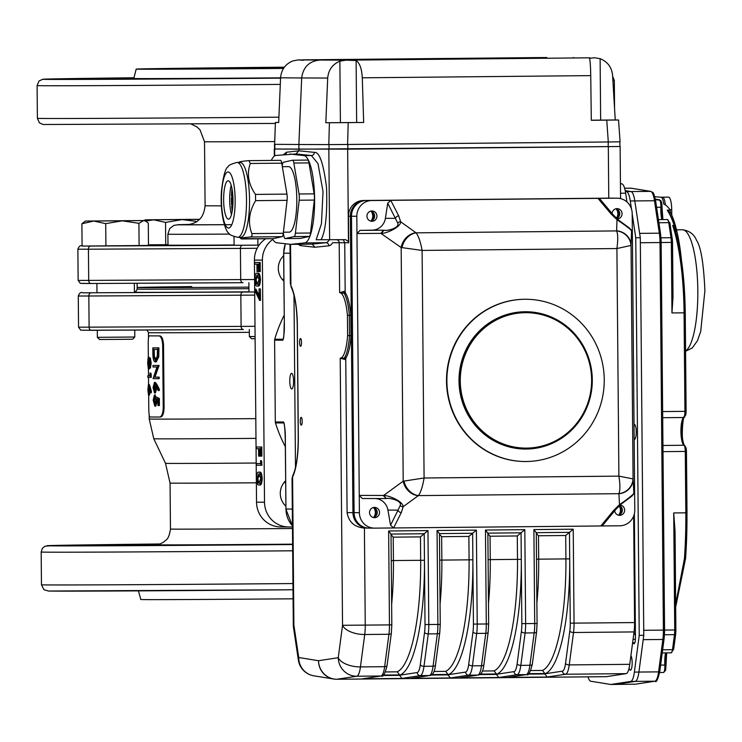 <?xml version="1.0" encoding="UTF-8"?>
<svg xmlns="http://www.w3.org/2000/svg" width="742" height="742" viewBox="0 0 742 742"><rect width="100%" height="100%" fill="white"/><g stroke="black" fill="none" stroke-linecap="round" stroke-linejoin="round"><path stroke-width="1.11" d="M255.109 338.714L251.566 338.714L249.358 336.543L255.09 336.543M257.168 248.292L240.427 248.403A3.116 2.245 -90.3 0 1 242.643 245.259L259.06 245.148L234.092 245.277L234.018 236.717M257.91 245.157L257.854 238.822M142.891 287.618A190.332 0.64 179.5 0 1 137.149 287.516A190.332 0.64 -0.5 0 0 142.891 287.618A190.332 0.64 -0.5 0 0 248.932 287.126A190.332 0.64 179.5 0 1 142.891 287.618M136.194 69.099A189.386 0.64 -0.5 0 0 283.49 68.44A188.839 0.64 -0.5 0 1 136.751 69.089A188.839 0.64 -0.5 0 1 284.353 67.179A189.386 0.64 -0.5 0 0 136.194 69.099L133.773 78.476A191.89 0.649 -0.5 0 0 280.569 77.827C281.32 69.665 285.382 64.044 292.747 60.955L298.256 59.907L303.32 60.288M236.726 78.216L181.41 78.717L236.726 78.216M133.894 77.993L103.472 78.346L133.848 78.179M178.915 224.668L173.934 225.364L169.714 228.564L167.896 234.194L167.989 245.12A159.131 0.538 -0.5 0 0 234.092 244.981M139.246 69.071A186.335 0.631 -0.5 0 1 284.344 67.188A185.713 0.631 -0.5 0 0 139.867 69.071A185.713 0.631 -0.5 0 0 283.5 68.422A186.335 0.631 -0.5 0 1 139.246 69.071L139.144 69.173M142.362 69.043A183.218 0.621 -0.5 0 1 284.334 67.197A182.597 0.621 -0.5 0 0 142.993 69.043A182.597 0.621 -0.5 0 0 283.5 68.412A183.218 0.621 -0.5 0 1 142.362 69.043L142.26 69.145M145.488 69.015A180.102 0.612 -0.5 0 1 284.325 67.207A179.471 0.612 -0.5 0 0 146.109 69.015A179.471 0.612 -0.5 0 0 283.509 68.403A180.102 0.612 -0.5 0 1 145.488 69.015L145.386 69.117M148.604 68.987A176.976 0.603 -0.5 0 1 284.325 67.225A176.355 0.594 -0.5 0 0 149.225 68.987A176.355 0.594 -0.5 0 0 283.518 68.394A176.976 0.603 -0.5 0 1 148.604 68.987L148.502 69.089M151.73 68.96A173.86 0.584 -0.5 0 1 284.316 67.234A173.229 0.584 -0.5 0 0 152.351 68.96A173.229 0.584 -0.5 0 0 283.518 68.385A173.86 0.584 -0.5 0 1 151.73 68.96L151.628 69.062M154.846 68.932A170.734 0.575 -0.5 0 1 284.307 67.244A170.113 0.575 -0.5 0 0 155.468 68.932A170.113 0.575 -0.5 0 0 283.527 68.366A170.734 0.575 -0.5 0 1 154.846 68.932L154.744 69.034M157.963 68.904A167.618 0.566 -0.5 0 1 284.297 67.253A166.996 0.566 -0.5 0 0 158.593 68.904A166.996 0.566 -0.5 0 0 283.537 68.357A167.618 0.566 -0.5 0 1 157.963 68.904L157.87 69.006M284.251 67.309A151.396 0.51 -0.5 0 0 174.194 68.765A151.396 0.51 -0.5 0 0 283.574 68.301A152.017 0.51 -0.5 0 1 173.563 68.765A152.017 0.51 -0.5 0 1 284.26 67.309A155.134 0.529 -0.5 0 0 170.447 68.793A155.134 0.529 -0.5 0 0 283.565 68.32A154.512 0.519 -0.5 0 1 171.068 68.793A154.512 0.519 -0.5 0 1 284.26 67.299A158.259 0.538 -0.5 0 0 167.33 68.82A158.259 0.538 -0.5 0 0 283.555 68.329A157.629 0.538 -0.5 0 1 167.952 68.82A157.629 0.538 -0.5 0 1 284.269 67.29A161.376 0.547 -0.5 0 0 164.205 68.848A161.376 0.547 -0.5 0 0 283.546 68.338A160.754 0.547 -0.5 0 1 164.826 68.848A160.754 0.547 -0.5 0 1 284.279 67.281A163.871 0.556 -0.5 0 0 161.71 68.876A163.871 0.556 -0.5 0 0 283.546 68.347A164.492 0.556 -0.5 0 1 161.088 68.876L160.986 68.978M284.288 67.262A164.492 0.556 -0.5 0 0 161.088 68.876M176.689 68.737A148.892 0.501 -0.5 0 1 284.251 67.318A148.27 0.501 -0.5 0 0 177.31 68.737A148.27 0.501 -0.5 0 0 283.583 68.292A148.892 0.501 -0.5 0 1 176.689 68.737L176.596 68.839M179.805 68.718A145.775 0.492 -0.5 0 1 284.242 67.327A145.154 0.492 -0.5 0 0 180.427 68.709A145.154 0.492 -0.5 0 0 283.583 68.283A145.775 0.492 -0.5 0 1 179.805 68.718L179.712 68.811M182.931 68.691A142.659 0.482 -0.5 0 1 284.232 67.346A142.028 0.482 -0.5 0 0 183.552 68.681A142.028 0.482 -0.5 0 0 283.592 68.273A142.659 0.482 -0.5 0 1 182.931 68.691L182.838 68.783M186.047 68.663A139.533 0.473 -0.5 0 1 284.223 67.355A138.912 0.473 -0.5 0 0 186.669 68.654A138.912 0.473 -0.5 0 0 283.602 68.255A139.533 0.473 -0.5 0 1 186.047 68.663L185.954 68.746M283.602 68.245L189.164 68.635L284.214 67.364L189.794 68.635L283.611 68.245M192.289 68.607L284.205 67.374L192.911 68.607L283.611 68.236L192.197 68.691M195.406 68.579L284.195 67.383L196.027 68.579L283.62 68.227L195.322 68.663M198.531 68.552L284.186 67.401L199.153 68.552L283.63 68.218L198.439 68.635M201.648 68.524L284.186 67.411L202.269 68.524L283.639 68.199L201.564 68.607M204.764 68.496L284.177 67.42L205.395 68.496L283.648 68.19L204.681 68.579M207.89 68.468L284.167 67.429L208.511 68.468L283.648 68.181L207.806 68.552M211.006 68.44L284.158 67.448L211.628 68.44L283.657 68.171L210.923 68.524M214.132 68.412L284.149 67.457L217.248 68.385L283.676 68.143L284.14 67.466L214.753 68.412L283.667 68.153L214.048 68.496M259.746 473.888L257.864 478.516L258.68 482.532L259.83 483.246M258.847 473.897L256.955 478.525L257.771 482.541L258.921 483.255L260.813 478.534L258.8 473.897M257.771 482.541L258.68 482.532M256.955 478.525L257.864 478.516M259.737 472.209C261.026 471.662 261.843 473.748 262.186 478.479C261.935 483.246 261.147 485.398 259.848 484.925L258.939 484.934C257.641 485.398 256.825 483.237 256.482 478.46C256.751 473.748 257.53 471.662 258.828 472.218L259.737 472.209M258.828 472.218C260.117 471.671 260.934 473.758 261.277 478.488L262.186 478.479M261.277 478.488C261.026 483.255 260.238 485.407 258.939 484.934M260.544 460.699L261.045 465.262L256.482 465.243L256.472 463.565L260.563 463.583L260.544 460.699L261.444 460.699L261.954 465.253L261.045 465.262M261.017 461.802L261.926 461.793M256.472 463.565L260.563 463.574M256.324 446.999L260.887 447.027L260.971 456.144L260.498 456.144L260.433 448.706L259.032 448.697L259.097 456.135L258.624 456.135L258.559 448.697L256.342 448.687L256.324 446.999L261.796 447.018L261.88 456.135L260.971 456.144M260.887 447.027L261.796 447.018M259.941 448.697L260.006 456.126L259.097 456.135M259.041 288.916L259.607 300.436L254.849 290.576L255.025 289.12L259.116 297.588L259.041 288.916L260.414 288.907L260.516 300.427L259.607 300.436M259.505 288.916L260.414 288.907M255.025 289.12L255.934 289.111L259.097 295.668M258.012 274.976L256.129 279.604L256.945 283.62L258.095 284.334M257.103 274.985L255.22 279.613L256.036 283.63L257.186 284.344L259.079 279.632L257.066 274.985M256.036 283.63L256.945 283.62M255.22 279.613L256.129 279.604M257.993 273.297C259.292 272.75 260.108 274.837 260.451 279.567C260.192 284.334 259.412 286.486 258.105 286.013L257.205 286.022C255.907 286.486 255.09 284.325 254.747 279.548C255.007 274.837 255.795 272.75 257.094 273.306L257.993 273.297M257.094 273.306C258.383 272.759 259.199 274.846 259.542 279.576L260.451 279.567M259.542 279.576C259.283 284.344 258.504 286.495 257.205 286.022M254.719 262.492L259.283 262.51L259.357 271.637L258.828 264.189L257.418 264.189L257.02 271.618L256.955 264.18L254.729 264.171L254.719 262.492L260.182 262.501L260.266 271.628L259.357 271.637M259.283 262.51L260.182 262.501M258.327 264.189L258.392 271.618L257.483 271.628M191.751 286.588A190.332 0.64 -0.5 0 0 137.149 287.516L137.112 283.258M149.93 363.088L149.42 357.959L150.264 363.07L149.494 368.078L148.91 366.066L148.317 368.941L147.658 362.986L148.159 357.282L148.289 367.401L148.725 362.124L149.652 362.115A180.352 0.612 179.5 0 0 149.903 362.124L148.994 362.133L149.485 366.539L149.93 363.088M149.42 357.959L150.338 357.95L151.183 363.061L150.413 368.069L149.494 368.078M147.834 363.023L148.725 363.014M147.908 360.158L148.836 360.148L148.762 363.014M148.168 358.822L149.105 358.813L148.836 360.148M148.159 357.282L149.086 357.273L149.105 358.813M148.317 368.941L149.244 368.932L149.643 367.911M148.715 367.921L149.3 367.921M150.264 363.07L151.183 363.061M149.94 373.143L150.301 377.326A181.289 0.612 179.5 0 1 147.825 377.288L147.816 375.749L148.743 375.74A180.352 0.612 179.5 0 0 149.958 375.758L149.94 373.143L150.858 373.133L151.192 374.144L151.22 377.316L150.301 377.326M149.958 375.777A181.289 0.612 179.5 0 1 147.816 375.749M151.192 374.144L150.274 374.153M148.91 389.717L148.419 386.1L148.483 393.575L148.91 389.717M148.91 389.828L148.066 389.828M149.114 386.489L150.505 391.628L150.338 392.815L149.123 388.261L148.511 395.124L147.89 389.745L148.419 384.56L149.114 386.489L150.042 386.48L151.424 391.618L151.257 392.796L150.338 392.815M151.424 391.618L150.505 391.628M148.419 384.56L149.346 384.551L150.042 386.48M148.511 395.124L149.439 395.115L150.06 391.841M158.482 398.473L158.547 405.512A181.289 0.612 179.5 0 1 157.935 405.512L157.888 399.678L156.395 398.751L156.516 400.773L154.865 406.171L153.167 400.179L154.419 394.948L153.622 400.272L154.865 404.631L155.959 400.495L155.662 396.71L159.363 398.463L159.419 405.503L158.547 405.512M159.363 398.463L155.662 396.71M153.622 400.272L154.522 400.263L155.764 404.622M154.429 396.488L155.328 396.478L154.522 400.263M154.419 394.948L155.319 394.939L155.328 396.478M154.865 406.171L155.755 406.162L157.406 400.763L156.516 400.773M157.285 398.742L157.406 400.763M155.31 383.939L154.419 387.676L155.375 391.414M155.449 387.556L154.41 383.948L153.511 387.686L154.484 391.424L155.449 387.556M154.419 387.676L153.511 387.686M155.922 384.328L158.556 389.448L158.241 390.635L155.922 386.1L154.522 392.963L153.056 387.602L154.419 382.408L155.922 384.328L156.812 384.319L159.437 389.439L159.122 390.626L158.241 390.635M159.437 389.439L158.556 389.448M154.419 382.408L155.319 382.399L156.812 384.319M154.522 392.963L155.421 392.954L156.877 387.871M155.987 387.88L156.794 387.871M152.991 367.002L152.973 365.463L153.882 365.454A180.352 0.612 179.5 0 0 159.066 365.463L154.957 377.112L154.058 377.122A181.289 0.612 179.5 0 0 158.296 377.131L158.306 378.67A181.289 0.612 179.5 0 1 153.084 378.661L156.952 367.012A181.289 0.612 179.5 0 1 152.991 367.002M152.973 365.463A181.289 0.612 179.5 0 0 158.194 365.472L154.058 377.122M158.194 365.472L159.066 365.463M158.306 378.67L159.187 378.661L159.168 377.122A180.352 0.612 179.5 0 1 154.957 377.112M158.296 377.131L159.168 377.122M158.194 365.797L159.076 365.787M154.197 349.408L154.373 356.271L156.172 360.399M153.297 349.399L153.473 356.281L155.282 360.408L157.341 355.891L157.443 349.408A181.289 0.612 179.5 0 1 153.297 349.399M154.373 356.271L153.473 356.281M152.871 353.173L152.824 347.859L153.724 347.85A180.352 0.612 179.5 0 0 158.918 347.859L158.779 356.772L156.182 361.938L155.291 361.948C153.687 361.623 152.88 358.701 152.871 353.173M152.824 347.859A181.289 0.612 179.5 0 0 158.037 347.868L157.898 356.781L155.291 361.948M158.037 347.868L158.918 347.859M157.898 356.781L158.779 356.772M148.669 395.115L148.78 407.59C148.817 413.275 149.179 416.401 149.865 416.976A180.352 0.612 179.5 0 0 159.771 417.023C161.858 416.466 163.008 413.34 163.231 407.664L164.084 407.655C163.861 413.34 162.721 416.466 160.652 417.013L159.799 417.023L160.662 417.013M148.335 357.273L148.233 345.188C148.177 339.511 148.483 336.395 149.151 335.857A180.352 0.612 179.5 0 0 159.066 335.903C161.153 336.46 162.359 339.576 162.684 345.262L163.231 407.664M148.576 384.56L148.511 377.307M148.502 375.74L148.437 368.941M159.066 335.903L159.947 335.894C162.025 336.46 163.221 339.576 163.546 345.253L164.084 407.655M159.947 335.894A179.416 0.603 179.5 0 1 150.079 335.848L149.151 335.857L150.079 335.848M272.824 239.369A24.959 24.208 90.3 0 0 262.399 260.117L264.514 502.232A24.959 24.208 90.3 0 0 288.601 526.968A24.959 24.208 90.3 0 0 288.944 526.968L292.459 526.931M265.692 238.748A24.959 24.208 90.3 0 0 254.423 260.08L256.528 502.195A24.959 24.208 90.3 0 0 280.624 526.931L288.601 526.968M285.614 480.807A17.159 16.649 90.3 0 0 285.837 506.174M283.648 255.767A17.159 16.649 90.3 0 0 283.871 281.144M158.194 544.424L107.544 544.804L158.686 544.303M240.798 544.674L185.481 545.175L240.798 544.674M293.09 598.813A189.386 0.64 179.5 0 1 140.822 599.517A189.386 0.64 179.5 0 1 140.822 599.508M199.385 219.409L145.256 219.827L199.505 219.298M145.682 221.088L153.613 219.817L165.549 222.405L182.124 219.595L195.814 221.311M167.98 244.693L148.474 244.804M165.744 244.721L165.549 222.405M122.291 220.828L85.432 221.06L144.709 220.541L122.291 220.828L138.912 223.323L143.577 220.578L145.951 221.246L148.289 223.129L148.483 245.444L82.093 246.075L81.898 223.759L93.78 221.051L105.716 223.639L122.291 220.828M85.432 221.06L81.898 223.759M134.803 337.016L132.642 339.215L127.615 339.298L99.567 339.502L97.36 337.341L134.803 337.016L134.747 330.069M105.911 245.954L105.716 223.639M139.106 245.63L138.912 223.323M344.844 291.198L345.689 293.415L339.632 292.673L344.844 291.198A1.558 1.039 -70 0 1 343.667 292.7A34.327 8.366 89.5 0 1 349.324 315.22L347.432 315.48A32.759 7.986 -90.5 0 0 339.632 292.673L339.196 242.745L332.648 242.717A46.802 11.399 89.5 0 1 328.882 245.806L314.905 247.244L300.918 245.667A46.802 11.399 89.5 0 1 298.432 244.276M345.763 359.499L347.098 512.62C348.712 522.025 354.481 527.172 364.405 528.081L365.25 625.144A18.717 4.563 89.5 0 1 364.721 634.503A18.717 9.136 -172.5 0 1 342.535 625.293L340.207 358.191A32.759 7.986 -90.5 0 0 347.608 335.458L349.501 335.681A34.327 8.366 89.5 0 1 344.232 358.154L346.245 357.421L345.438 359.629L340.207 358.191L344.232 358.154A1.558 1.039 -110.6 0 1 345.438 359.629M345.689 293.415A34.327 8.366 89.5 0 1 350.836 315.211L349.324 315.22L349.501 335.681L351.012 335.672A34.327 8.366 89.5 0 1 346.245 357.421M350.836 315.211L351.012 335.672M321.082 239.731L316.185 239.749L321.444 223.759L323.02 191.519L318.003 163.648L311.371 155.514L295.937 153.956L298.933 150.811L314.367 152.36C319.45 151.665 323.512 163.435 326.554 187.698C327.398 214.039 325.571 231.383 321.082 239.731L345.605 239.657L348.462 241.614A3.116 3.024 -89.7 0 1 348.684 242.755L344.742 242.736L343.5 240.176M314.905 247.244L312.215 244.164M283.444 154.679L286.44 152.231L298.933 150.811L298.924 149.179L274.661 149.021L274.716 155.866M271.312 160.43A43.685 10.638 89.5 0 1 275.931 155.449L296.243 153.937M290.558 244.341L290.92 285.735A3.116 2.727 152.5 0 0 291.179 287.145L290.92 285.735A43.685 10.638 89.5 0 1 297.347 325.228L298.33 437.548A43.685 10.638 89.5 0 1 292.589 476.995A3.116 2.736 -153.2 0 1 292.83 475.548L292.042 478.562L292.589 476.995L293.878 625.07L298.729 657.514L318.522 660.714L338.259 657.7L342.535 625.293L391.73 624.885M291.179 287.145L291.179 287.145C294.834 294.815 296.856 307.503 297.254 325.228L298.228 437.548C298.145 455.273 296.346 467.942 292.83 475.548M401.932 678.429L399.613 675.341A3.126 3.033 -89.7 0 1 399.613 675.22L417.217 672.54A3.116 3.024 81.3 0 0 420.297 675.628L401.932 678.429L362.597 678.809L380.961 675.999A18.717 4.563 -90.5 0 0 384.653 666.678L388.929 634.271L364.721 634.503L360.445 666.91A18.717 4.563 89.5 0 1 356.754 676.231L337.016 679.245L606.335 676.667A18.717 4.563 89.5 0 1 606.177 676.676A18.717 4.563 89.5 0 1 606.019 676.667M610.879 198.151A15.601 15.128 90.3 0 0 610.675 198.142A15.601 15.128 90.3 0 0 610.462 198.142L365.342 200.488A15.601 15.128 90.3 0 0 350.354 216.237L352.942 512.648A15.601 15.128 90.3 0 0 367.995 528.1L364.405 528.081M329.365 239.759A43.685 10.638 -90.5 0 1 325.803 242.717L311.853 244.146L290.669 244.35L276.701 242.782A43.685 10.638 89.5 0 1 272.444 238.683M289.881 154.021L303.858 155.579A43.685 10.638 89.5 0 1 314.608 199.301A43.685 10.638 89.5 0 1 304.619 242.912L290.669 244.35M538.479 535.761L538.683 559.162L569.708 558.874A115.446 28.122 89.5 0 1 544.86 673.81L562.464 671.148A3.116 3.024 81.3 0 0 565.552 674.237L547.188 677.038L544.869 673.949A3.126 3.033 -89.7 0 1 544.86 673.829A3.144 3.051 90.3 0 0 544.851 673.513L542.485 670.443A112.33 27.361 -90.5 0 0 565.914 558.902L565.71 535.501L538.479 535.761L536.281 533.201M565.71 535.501L573.232 529.204L574.048 623.141A18.717 4.563 89.5 0 1 573.52 632.499L569.244 664.906A18.717 4.563 89.5 0 1 565.552 674.237L626.072 673.653A18.717 4.563 -90.5 0 0 629.763 664.322L634.048 631.924A18.717 4.563 -90.5 0 0 634.577 622.566L633.649 516.098M536.188 532.673L533.897 529.584L573.232 529.204M547.188 677.038L507.843 677.418L526.625 674.58C528.313 675.999 530.215 672.521 532.329 664.127A3.116 1.521 7.5 0 0 532.255 663.691M507.843 677.418L526.208 674.608A18.717 4.563 -90.5 0 0 529.909 665.286L534.184 632.88A18.717 4.563 -90.5 0 0 534.713 623.521L525.633 623.605A18.717 4.563 89.5 0 1 525.104 632.963L520.828 665.37A18.717 4.563 89.5 0 1 517.137 674.701L498.772 677.502L459.428 677.882L478.21 675.044A3.116 3.024 -98.7 0 1 477.792 675.072A18.717 4.563 -90.5 0 0 481.484 665.75L485.769 633.343A18.717 4.563 -90.5 0 0 486.298 623.985L485.472 530.048L524.817 529.667L525.633 623.605L521.849 623.632L521.283 559.338A115.446 28.122 89.5 0 1 496.444 674.274A3.144 3.051 90.3 0 0 496.426 673.977L494.07 670.907A112.33 27.361 -90.5 0 0 517.499 559.366L521.283 559.338L521.06 532.812L524.817 529.667M498.772 677.502L496.444 674.413A3.126 3.033 -89.7 0 1 496.444 674.293L514.048 671.612A15.601 3.803 -90.5 0 0 517.128 663.84L521.403 631.433A15.601 3.803 -90.5 0 0 521.849 623.632M487.772 533.136L485.472 530.048M488.097 559.644L517.499 559.366L517.295 535.965L490.063 536.225L487.865 533.665M517.295 535.965L521.051 532.812L487.865 533.136L521.06 532.812M488.561 623.957L477.217 624.068A18.717 4.563 89.5 0 1 476.689 633.427L472.413 665.834A18.717 4.563 89.5 0 1 468.712 675.164L450.348 677.965L411.012 678.346L429.794 675.508A3.116 3.024 -98.7 0 1 429.377 675.535A18.717 4.563 -90.5 0 0 433.068 666.214L437.344 633.807A18.717 4.563 -90.5 0 0 437.882 624.449L437.057 530.511L476.401 530.131L477.217 624.068L473.433 624.096L472.867 559.802A115.446 28.122 89.5 0 1 448.029 674.738A3.144 3.051 90.3 0 0 448.01 674.441L445.645 671.371A112.33 27.361 -90.5 0 0 469.083 559.83L472.867 559.802L472.635 533.275L476.401 530.131M450.348 677.965L448.029 674.877A3.126 3.033 -89.7 0 1 448.029 674.756L465.633 672.076A15.601 3.803 -90.5 0 0 468.712 664.303L472.988 631.896A15.601 3.803 -90.5 0 0 473.433 624.096M439.357 533.6L437.057 530.511M439.681 560.108L469.083 559.83L468.879 536.429L441.648 536.689L439.45 534.129M468.879 536.429L472.635 533.275L439.45 533.6L472.645 533.275M393.223 537.152L393.427 560.553L424.452 560.266A115.446 28.122 89.5 0 1 399.613 675.201L399.613 675.201A3.144 3.051 90.3 0 0 399.595 674.905L397.23 671.835A112.33 27.361 -90.5 0 0 420.668 560.293L420.464 536.893L393.223 537.152L391.034 534.592M420.464 536.893L424.211 533.739M390.932 534.064L388.641 530.975L427.976 530.595L428.802 624.532A18.717 4.563 89.5 0 1 428.273 633.891L423.988 666.297A18.717 4.563 89.5 0 1 420.297 675.628L429.377 675.535L411.012 678.346M417.217 672.54A15.601 3.803 -90.5 0 0 420.297 664.767L424.572 632.36A15.601 3.803 -90.5 0 0 425.018 624.56L424.22 533.739L427.976 530.595M362.597 678.809L381.369 675.971C383.058 677.39 384.959 673.912 387.074 665.518A3.116 1.521 7.5 0 0 387.009 665.082M274.447 144.338L274.661 149.021M278.695 122.421L275.403 122.476L274.614 144.338L298.878 144.495L298.924 149.179L620.117 146.499L347.655 149.151L348.462 241.614M348.684 242.755L348.452 216.228A15.601 15.128 -89.7 0 1 363.45 200.488L608.561 198.133A15.601 15.128 -89.7 0 1 608.765 198.133L610.675 198.142A15.601 15.128 90.3 0 0 610.462 198.142L365.342 200.488A15.601 15.128 90.3 0 0 350.354 216.237L352.942 512.648A15.601 15.128 90.3 0 0 367.995 528.1A15.601 15.128 90.3 0 0 368.208 528.1A15.601 15.128 90.3 0 1 367.995 528.1L369.136 528.109A15.601 15.128 -89.7 0 1 354.082 512.657A15.601 15.128 90.3 0 0 369.136 528.109A15.601 15.128 90.3 0 0 369.349 528.109A15.601 15.128 -89.7 0 1 369.136 528.109L374.46 528.137A15.601 15.128 -89.7 0 1 359.397 512.676L359.249 495.415L383.633 495.461C387.936 495.146 403.268 501.165 403.129 506.74L401.329 512.509L393.612 527.952L390.542 525.178L398.064 510.125A3.116 2.885 26.6 0 0 401.329 512.509M274.494 149.012L347.655 149.151M295.492 467.581L293.99 295.168M336.812 239.731A3.116 3.024 -89.7 0 1 339.196 242.745L344.742 242.736L345.169 291.328M626.971 201.982L625.654 193.189A18.717 4.563 -90.5 0 0 621.796 183.831L620.442 183.608M606.335 676.667L626.072 673.653M302.17 421.243A3.905 0.946 -90.5 0 0 301.187 417.338A3.905 0.946 -90.5 0 0 300.278 421.252A3.905 0.946 -90.5 0 0 301.261 425.138A3.905 0.946 -90.5 0 0 302.17 421.243M301.484 342.405A3.905 0.946 -90.5 0 0 300.501 338.5A3.905 0.946 -90.5 0 0 299.582 342.414A3.905 0.946 -90.5 0 0 300.575 346.301A3.905 0.946 -90.5 0 0 301.484 342.405M672.669 225.42L674.2 227.358A107.646 26.22 89.5 0 1 685.209 312.809L684.068 312.827A109.204 26.601 -90.5 0 0 672.669 225.42L674.181 225.401L675.712 227.34L675.591 226.598L668.44 210.83M674.181 225.401A109.204 26.601 -90.5 0 0 667.206 210.144L668.421 210.839M675.869 629.958L675.062 531.476L673.717 512.945L674.738 629.967L675.869 629.958A7.8 1.901 89.5 0 1 675.647 633.853A1.558 0.761 7.5 0 1 675.684 634.076L675.053 531.476M661.001 237.82L671.009 237.728A1.558 0.751 171.5 0 1 672.224 238.275A1.558 0.751 171.5 0 1 672.196 238.488A7.8 1.901 89.5 0 1 672.484 242.393L673.013 296.93L671.964 312.948L671.352 242.402A9.358 2.282 -90.5 0 0 671.009 237.728L668.755 222.646A6.242 1.521 -90.5 0 0 667.401 219.521L669.97 223.194A1.558 0.751 171.5 0 0 668.755 222.646L658.905 222.739M675.684 603.951L684.43 558.633A1.558 0.482 4.1 0 0 685.617 558.253A1.558 0.482 4.1 0 0 685.58 558.123L675.712 606.641M685.209 312.818L686.109 411.337L685.256 312.809C684.755 277.517 681.026 248.783 674.079 226.607L674.2 227.358M631.145 188.227L624.597 188.199M634.985 684.245L654.898 681.202A18.717 4.563 -90.5 0 0 658.59 671.872L662.866 639.474L643.203 639.66L638.918 672.057A18.717 4.563 89.5 0 1 635.226 681.388L615.313 684.43L635.393 684.18M671.76 215.124L671.714 209.634A12.484 3.042 89.5 0 0 668.551 197.14L662.495 197.196A12.484 3.042 89.5 0 1 665.277 204.022A12.484 3.042 89.5 0 1 665.389 204.931A12.484 3.042 89.5 0 0 662.495 197.196L661.02 197.214M660.983 197.214A12.484 3.042 89.5 0 1 661.057 197.214A12.484 3.042 89.5 0 1 663.765 204.031A109.204 26.601 89.5 0 1 670.23 210.116L670.249 211.924L669.154 211.943M634.002 632.277A138.847 33.826 -90.5 0 0 635.43 635.514M625.358 191.436L626.415 191.603A18.717 4.563 89.5 0 1 630.273 200.971L654.481 200.739L659.323 233.183A1.558 0.751 -8.5 0 1 660.547 233.73L661.196 242.532L660.018 242.551A18.717 4.563 -90.5 0 0 659.323 233.183L639.65 233.368L634.809 200.924A18.717 4.563 89.5 0 0 630.95 191.566L625.2 190.629L630.95 191.566A18.717 4.563 89.5 0 1 634.809 200.924L640.3 237.718L643.768 635.319L638.918 672.057L658.59 671.872A1.558 0.761 7.5 0 0 659.805 671.297L664.081 638.89A1.558 0.761 7.5 0 1 662.866 639.474A18.717 4.563 -90.5 0 0 663.394 630.116L660.018 242.551L640.346 242.736L643.731 630.301L664.535 630.097A17.159 4.183 89.5 0 1 664.044 638.677A1.558 0.761 7.5 0 1 664.081 638.89L664.582 630.097L661.15 242.532L664.535 630.097M675.712 227.34L675.749 232.135M667.206 210.144L670.23 210.116M670.249 211.924A87.371 21.286 89.5 0 1 681.49 260.405M634.373 513.77L635.449 637.545A6.242 1.521 89.5 0 1 633.993 643.778A6.242 1.521 89.5 0 1 633.176 642.841L634.79 642.832M633.074 639.298L634.66 639.279A23.401 5.704 89.5 0 1 635.393 639.465M632.731 641.849A23.401 5.704 89.5 0 1 633.176 642.841M643.768 635.319L639.233 635.356L634.382 672.104L638.918 672.057A18.717 4.563 89.5 0 1 635.226 681.388L615.313 684.43L610.777 684.476L590.808 681.239A18.717 4.563 89.5 0 1 588.007 676.852M634.382 672.104A18.717 4.563 89.5 0 1 630.691 681.434L610.777 684.476M640.3 237.718L635.764 237.765L639.233 635.356M630.273 200.971L631.47 209.031M632.193 213.835L635.764 237.765M634.03 424.498A7.485 1.827 89.5 0 1 634.345 424.378A7.485 1.827 89.5 0 1 636.237 431.853A7.485 1.827 89.5 0 1 634.484 439.357A7.485 1.827 89.5 0 1 634.16 439.236M630.904 655.687A7.485 1.827 89.5 0 1 632.156 664.016A7.485 1.827 89.5 0 1 630.422 670.212A7.485 1.827 89.5 0 1 629.114 668.041M591.3 120.204L615.248 119.963L612.586 75.322C611.696 67.179 607.54 61.632 600.12 58.683L594.592 57.755L589.538 58.303C590.187 60.863 590.586 66.632 590.743 75.619L362.3 77.808C361.79 68.82 359.731 63.07 356.114 60.538L346.05 60.139L339.873 61.178C332.509 64.266 328.456 69.887 327.704 78.049L301.679 77.956L298.878 144.495L328.799 144.597L329.411 122.745L325.821 122.736L327.704 78.049M362.3 77.808L363.654 122.467L325.821 122.736M329.411 122.745L348.211 122.615L347.599 144.467L328.799 144.597M363.654 122.467L348.211 122.615M345.086 122.615L338.686 122.653L345.086 122.615M573.751 57.626L573.186 57.616M353.711 60.083L589.899 57.82L589.538 58.303M619.709 141.805L608.301 141.972L606.743 120.139L591.3 120.287L590.743 75.619M606.743 120.139L618.531 119.991L620.08 141.815M615.248 119.963L618.151 119.981M605.333 120.121L598.933 120.158L605.333 120.121M539.137 57.579L302.949 59.842L546.798 57.524M298.256 59.907L319.663 60.046C309.145 61.196 303.153 67.17 301.679 77.956L280.569 77.827L278.695 122.504L275.783 122.486M274.614 144.338L275.403 122.476M608.069 141.972L347.599 144.467L608.301 141.972L608.106 146.656M629.003 227.822L632.342 230.892L634.623 492.781L632.008 495.944M613.244 214.892A3.116 2.792 140 0 0 613.189 214.818L618.717 220.198L629.457 228.054L631.553 230.966C631.711 230.187 626.86 226.44 617.01 219.706L611.028 213.9L597.978 198.355L600.278 199.459L613.189 214.818A3.116 2.792 140 0 0 613.17 214.809A3.116 2.792 140 0 0 611.028 213.9M629.429 228.044L631.553 230.966L631.043 245.342A15.601 14.701 -178 0 0 616.611 230.818L617.01 219.706A3.116 2.634 128.7 0 1 618.717 220.189M631.572 230.966L632.342 230.892L632.193 213.631A15.601 15.128 -89.7 0 0 617.131 198.179A15.601 15.128 -89.7 0 0 616.927 198.179L611.603 198.151A15.601 15.128 -89.7 0 1 611.807 198.151A15.601 15.128 90.3 0 0 611.603 198.151L371.807 200.525A15.601 15.128 -89.7 0 0 356.819 216.265L356.967 233.526L360.046 230.382L383.976 230.215C386.814 231.244 399.957 227.98 397.777 223.156L387.732 203.178L390.756 200.34L398.742 215.931A3.116 2.875 152.9 0 0 395.523 218.371L385.395 218.324A14.042 13.616 -89.7 0 1 372.178 230.159L360.046 230.382M398.742 215.931L400.643 221.775C400.995 227.265 385.571 233.813 381.342 233.359L383.976 230.215M415.965 232.747A3.478 1.169 4.6 0 0 416.104 232.84A15.601 12.206 121.1 0 0 402.016 247.633A18.782 1.169 -179.7 0 1 401.162 247.54A15.601 12.846 125.6 0 1 415.965 232.747L400.643 221.775A3.116 2.931 173.7 0 0 397.777 223.156M615.795 509.457A3.116 2.801 -140.5 0 1 615.739 509.531L603.098 524.844L600.834 525.967L374.664 528.137A15.601 15.128 -89.7 0 1 374.46 528.137M621.175 504.161L615.73 509.541A3.116 2.801 -140.5 0 1 615.73 509.55A3.116 2.801 -140.5 0 1 613.615 510.477L619.496 504.671C627.574 499.218 635.579 492.632 633.844 493.059L632.323 495.758L621.184 504.152A3.116 2.643 -129.2 0 1 621.175 504.161A3.116 2.643 -129.2 0 1 619.496 504.671L618.911 493.773A15.601 14.738 -3.1 0 0 633.084 478.97L633.844 493.059L634.623 492.781L634.772 510.042A15.601 15.128 -89.7 0 1 619.783 525.79L600.834 525.967L613.615 510.477M362.374 498.513L385.886 498.55L362.374 498.513L359.249 495.415L356.967 233.526L380.869 233.368L383.549 230.215L372.178 230.159M386.322 498.55L383.633 495.461L403.203 481.178A15.601 12.874 53.9 0 0 418.256 495.693L403.129 506.74A3.116 2.94 5.4 0 1 400.244 505.404C402.322 500.655 389.142 497.539 386.322 498.55L383.16 495.452M375.535 498.531A14.042 13.616 -89.7 0 1 387.936 510.079L398.064 510.125L400.244 505.404M604.248 379.635A81.128 78.68 90.3 0 0 525.957 299.267A81.128 78.68 90.3 0 0 446.888 381.147A81.128 78.68 90.3 0 0 525.188 461.515A81.128 78.68 90.3 0 0 604.248 379.635M526.05 311.751L525.893 311.751A68.644 66.576 90.3 0 0 458.992 380.071A68.644 66.576 90.3 0 0 525.243 449.04L525.401 449.04A68.644 66.576 -89.7 0 1 459.15 380.08A68.644 66.576 -89.7 0 1 526.05 311.751A68.644 66.576 -89.7 0 1 592.292 379.756A68.644 66.576 -89.7 0 1 525.401 449.04M370.777 221.135A5.148 4.99 90.3 0 0 370.824 211.108M373.365 517.545A5.148 4.99 90.3 0 0 373.411 507.519M616.732 218.5A5.148 4.99 90.3 0 0 615.943 208.762M618.485 515.189A5.148 4.99 90.3 0 0 619.561 505.552M616.927 198.179L371.807 200.525M617.205 218.927A5.148 4.99 90.3 0 0 622.056 213.733A5.148 4.99 90.3 0 0 617.084 208.632A5.148 4.99 90.3 0 0 612.076 213.492M614.691 510.802A5.148 4.99 90.3 0 0 619.616 515.338A5.148 4.99 90.3 0 0 624.634 510.134A5.148 4.99 90.3 0 0 620.108 505.061M387.732 203.178L385.395 218.324M376.936 216.08A5.148 4.99 90.3 0 0 371.965 210.978A5.148 4.99 90.3 0 0 366.947 216.098A5.148 4.99 90.3 0 0 371.918 221.274A5.148 4.99 90.3 0 0 376.936 216.08M387.936 510.079L390.542 525.178M379.524 512.49A5.148 4.99 90.3 0 0 374.552 507.389A5.148 4.99 90.3 0 0 369.535 512.509A5.148 4.99 90.3 0 0 374.506 517.684A5.148 4.99 90.3 0 0 379.524 512.49M618.911 493.773A3.478 1.141 174.4 0 0 618.893 493.68A15.601 14.701 -17.4 0 0 632.982 478.887A18.782 1.039 -1.3 0 1 633.084 478.97L631.043 245.342A18.782 1.169 -179.7 0 1 630.95 245.444L616.908 248.551C618.095 239.963 617.993 234.082 616.602 230.92A3.478 1.169 4.6 0 0 616.611 230.818M630.95 245.444A15.601 14.664 -163.9 0 0 616.602 230.92L416.104 232.84C418.516 235.993 420.519 241.855 422.105 250.416L402.016 247.633M380.869 233.368L401.162 247.54L403.203 481.178A18.782 1.039 -1.3 0 1 404.056 481.076L424.09 477.996C422.652 486.585 420.76 492.456 418.405 495.6A3.478 1.141 174.4 0 0 418.256 495.693M404.056 481.076A15.601 12.243 58.3 0 0 418.405 495.6L618.893 493.68C620.229 490.545 620.229 484.693 618.893 476.132L632.982 478.887M356.819 216.265L351.495 216.247A15.601 15.128 -89.7 0 1 366.483 200.498A15.601 15.128 90.3 0 0 351.495 216.247L354.082 512.657L359.397 512.676M617.131 198.179L611.807 198.151A15.601 15.128 -89.7 0 1 612.02 198.151M619.505 505.599A7.021 6.808 -89.7 0 1 619.347 514.902M616.806 209.059A7.021 6.808 -89.7 0 1 616.76 218.491M374.274 507.816A7.021 6.808 -89.7 0 1 374.228 517.248M371.686 211.405A7.021 6.808 -89.7 0 1 371.649 220.838M525.763 299.267A81.128 78.68 90.3 0 0 525.577 299.267A81.128 78.68 90.3 0 0 446.508 381.147A81.128 78.68 90.3 0 0 524.807 461.515A81.128 78.68 90.3 0 0 524.993 461.515M348.452 216.228L351.495 216.247L354.082 512.657L347.098 512.62M608.561 198.133L363.45 200.488M616.426 218.213A7.485 7.262 90.3 0 0 616.036 208.78M370.879 221.107A7.485 7.262 90.3 0 0 370.926 211.127M373.467 517.517A7.485 7.262 90.3 0 0 373.514 507.537M618.578 515.171A7.485 7.262 90.3 0 0 619.171 505.914M591.615 379.765A67.707 65.667 90.3 0 0 492.605 322.074A67.707 65.667 90.3 0 0 493.625 439.347A67.707 65.667 90.3 0 0 591.615 379.765M283.342 232.914L283.815 235.733A6.242 1.521 -90.5 0 0 285.113 238.562A6.242 1.521 -90.5 0 0 285.197 238.553L294.166 236.559A6.242 1.521 -90.5 0 0 295.409 233.155L299.184 200.229A6.242 1.521 -90.5 0 0 299.045 193.996L293.851 163.055A6.242 1.521 -90.5 0 0 292.552 160.226A6.242 1.521 -90.5 0 0 292.469 160.235L283.5 162.22A6.242 1.521 -90.5 0 0 282.257 165.633L282.22 165.985M295.409 233.155L310.536 233.016A6.242 1.521 89.5 0 1 309.293 236.42L294.166 236.559M299.045 193.996L314.172 193.847A6.242 1.521 89.5 0 1 314.311 200.08L299.184 200.229M292.626 160.235L307.596 160.087A6.242 1.521 89.5 0 1 307.68 160.077A6.242 1.521 89.5 0 1 308.978 162.915L293.851 163.055M285.197 238.553L300.325 238.414A6.242 1.521 89.5 0 1 300.25 238.423A6.242 1.521 89.5 0 1 300.167 238.414M232.172 211.387L231.643 206.276L232.487 205.413A21.064 5.129 -90.5 0 0 232.673 207.528M232.923 197.511L231.43 197.715L232.255 198.133A21.064 5.129 -90.5 0 0 232.385 203.892L231.55 204.755L231.383 197.678M231.393 197.669L231.43 197.715A24.467 5.964 -90.5 0 0 231.587 204.662L232.867 205.005M232.385 203.892L232.923 203.892M232.951 198.123L232.255 198.133M232.534 192.336A21.064 5.129 -90.5 0 0 232.292 196.584L231.421 196.12L231.856 189.331M232.292 196.584L232.877 196.574M231.866 189.321L232.255 190.24M314.172 193.847L308.978 162.915M310.536 233.016L314.311 200.08M300.325 238.414L309.293 236.42M283.425 232.209L289.148 232.153A32.759 7.986 -90.5 0 0 296.809 199.32A32.759 7.986 -90.5 0 0 288.517 166.635L282.34 166.69M250.601 236.976L252.039 235.975L251.844 233.572L283.296 233.276A6.242 1.521 89.5 0 1 282.053 236.679L250.601 236.976C242.226 237.7 239.239 238.358 241.632 238.97L273.093 238.674A6.242 1.521 89.5 0 1 273.01 238.683L240.89 238.646M251.844 233.572C247.717 222.674 248.978 211.702 255.619 200.646L255.48 194.413C248.375 184.183 246.65 173.869 250.286 163.472L248.904 160.652C240.547 161.366 237.561 162.025 239.944 162.637M255.48 194.413L286.941 194.107A6.242 1.521 89.5 0 1 287.08 200.34L255.619 200.646M249.284 160.643L280.365 160.346A6.242 1.521 89.5 0 1 280.439 160.337A6.242 1.521 89.5 0 1 281.747 163.175L250.286 163.472M231.476 214.568A19.19 4.675 89.5 0 1 231.198 185.315M225.614 183.895A19.19 4.675 -90.5 0 0 223.88 205.46A19.19 4.675 -90.5 0 0 228.49 219.159A19.19 4.675 -90.5 0 0 232.988 199.932A19.19 4.675 -90.5 0 0 228.128 180.788A19.19 4.675 -90.5 0 0 225.614 183.895M286.941 194.107L281.747 163.175M283.296 233.276L287.08 200.34M273.093 238.674L282.053 236.679M237.032 162.442L240.056 162.415A37.443 9.117 89.5 0 1 249.062 189.154A37.443 9.117 89.5 0 1 245.676 231.226A37.443 9.117 89.5 0 1 240.77 237.301L237.746 237.329C231.643 235.798 228.657 234.389 228.768 233.118C225.772 231.912 219.947 215.004 221.404 191.575C223.231 175.993 225.494 167.72 228.184 166.764C228.063 165.503 231.012 164.056 237.032 162.442A37.443 9.117 89.5 0 1 246.038 189.182A37.443 9.117 89.5 0 1 242.653 231.254A37.443 9.117 89.5 0 1 237.746 237.329M285.318 446.693A140.414 136.176 -89.7 0 1 275.458 422.912A3.116 3.024 -89.7 0 1 275.31 421.985L283.676 422.022C284.872 426.557 285.429 432.438 285.345 439.654L285.958 509.04A24.959 24.208 90.3 0 0 292.45 525.828M285.958 509.031L285.253 439.644C284.956 425.648 283.898 422.309 284.084 423.506L283.824 422.949L275.458 422.912M274.726 339.215L283.092 339.252L283.351 338.695C283.277 336.256 283.759 344.492 284.242 322.575L284.325 322.566C284.538 329.782 284.084 335.644 282.962 340.188L274.596 340.142A3.116 3.024 -89.7 0 1 274.726 339.215A140.414 136.176 -89.7 0 1 284.167 315.248M285.429 243.766A24.959 24.208 90.3 0 0 283.722 253.189L284.325 322.575L283.63 253.189L285.345 243.756M275.31 421.985L274.596 340.142M291.615 373.347A7.8 1.901 -90.5 0 0 291.606 373.347A7.8 1.901 -90.5 0 0 289.779 381.165A7.8 1.901 -90.5 0 0 291.754 388.947A7.8 1.901 -90.5 0 0 293.582 381.138A7.8 1.901 -90.5 0 0 291.615 373.347M242.959 282.702L90.96 283.5L80.303 283.351L78.142 280.411L88.697 280.402L88.428 249.201L240.427 248.403L240.696 279.604A3.116 2.245 -90.3 0 0 242.959 282.702L242.968 282.702A3.116 2.245 -90.3 0 1 242.959 282.702L90.969 283.5A3.116 2.245 -90.3 0 1 90.96 283.5A3.116 2.245 -90.3 0 1 88.697 280.402L254.589 279.521M90.941 283.5L82.603 283.453M282.136 279.28L283.852 279.261M78.142 280.411L77.873 249.21L88.428 249.201A3.116 2.245 -90.3 0 1 90.645 246.056L242.643 245.259M280.291 84.403A288.619 0.974 179.5 0 1 45.8 85.729A288.619 0.974 179.5 0 1 37.1 85.562L39.029 80.989L42.73 79.283L133.95 77.771A282.377 0.955 -0.5 0 0 51.792 79.431A282.377 0.955 -0.5 0 0 280.559 78.142M179.601 224.64L189.219 224.455A149.773 0.51 -0.5 0 0 230.781 224.678M188.004 224.594A140.414 0.473 -0.5 0 0 224.399 224.668M82.093 246.019L90.645 246.056M191.186 124.062L197.02 126.993L200.015 129.804L204.532 141.824L274.382 141.592M187.772 224.613L187.763 224.613C188.756 224.863 196.676 222.6 197.771 220.801C198.244 220.096 203.605 218.204 205.089 205.794L221.376 205.859M167.896 234.194A159.131 0.538 -0.5 0 0 229.705 234.082M37.1 85.562L37.388 118.321A288.619 0.974 -0.5 0 0 278.918 117.18M614.571 108.555L614.32 80.526A288.619 0.974 179.5 0 1 612.901 80.637M154.215 351.365L153.316 351.374M158.074 351.337L158.946 351.328M162.684 345.262L163.546 345.253M82.687 292.821L82.65 292.821A3.116 3.005 88.8 0 1 82.687 292.821L254.701 291.986M135.73 291.727L134.413 291.754L135.73 291.727M254.729 295.121L88.836 296.002A3.116 2.245 -90.3 0 1 91.053 292.858M243.348 329.504L91.377 330.301A3.116 2.245 -90.3 0 1 91.368 330.301A3.116 2.245 -90.3 0 1 89.105 327.203L88.836 296.002L78.281 296.012L78.55 327.203L254.998 326.322M83.011 330.255L243.376 329.504A3.116 2.245 -90.3 0 1 243.367 329.504A3.116 2.245 -90.3 0 1 241.104 326.406L240.835 295.205A3.116 2.245 -90.3 0 1 243.051 292.06M264.514 502.232L256.528 502.195M262.399 260.117L254.423 260.08M248.969 291.819A193.458 0.659 179.5 0 1 134.413 292.255M292.608 544.164A174.732 0.594 179.5 0 1 156.404 544.693M292.617 544.535A282.377 0.955 179.5 0 1 56.624 545.889A282.377 0.955 179.5 0 1 159.808 543.979L55.567 545.426L45.077 546.177L42.387 548.255L41.172 552.02L41.459 584.779A288.619 0.974 179.5 0 0 292.951 583.555M41.459 584.779L43.936 589.704L48.49 591.031L293.007 589.769A282.377 0.955 179.5 0 1 48.23 591.022M255.805 418.627A179.416 0.603 179.5 0 1 149.225 419.007L149.188 415.103M249.321 332.323A179.416 0.603 179.5 0 1 148.465 332.657L148.511 337.703M255.971 438.392A175.029 0.594 179.5 0 1 153.78 438.745L149.225 419.007M256.194 463.036A163.518 0.556 179.5 0 1 165.503 463.333L170.066 483.07L170.465 529.046A159.131 0.538 179.5 0 0 292.478 528.508M285.633 482.578A159.131 0.538 179.5 0 1 283.991 482.597M256.361 482.801A159.131 0.538 179.5 0 1 170.066 483.07M248.941 288.684A190.332 0.64 179.5 0 1 137.168 289.074C135.814 291.921 134.923 292.96 134.488 292.181M292.673 550.796A288.619 0.974 179.5 0 1 41.172 552.02M347.608 335.458L347.432 315.48M304.619 242.912L325.803 242.717A3.116 3.024 -95.9 0 1 328.882 245.806M300.584 244.257A3.116 3.024 -83.6 0 1 300.918 245.667M285.568 154.457A3.116 3.042 83.5 0 0 286.44 152.231M303.858 155.579L311.371 155.514A3.116 3.005 95.7 0 0 314.367 152.36M336.58 679.245A18.717 18.142 -80.8 0 1 333.687 679.023A18.717 18.142 -80.8 0 1 318.522 660.714A18.717 18.142 -98.7 0 0 337.016 679.245A18.717 4.563 89.5 0 1 336.849 679.264A18.717 4.563 89.5 0 1 336.664 679.245M381.369 675.971A3.116 3.024 81.3 0 1 380.961 675.999L356.754 676.231A18.717 18.142 -98.7 0 1 338.259 657.7A18.717 9.136 -172.5 0 0 360.445 666.91L384.653 666.678A3.116 1.521 7.5 0 0 387.074 665.518L391.349 633.111A3.116 1.521 7.5 0 0 391.284 632.676M292.042 478.571L293.313 625.052L293.878 625.07A18.717 9.025 -8.5 0 0 293.526 627.658L298.367 660.102A18.717 9.025 -8.5 0 1 298.729 657.514A18.717 18.142 -80.8 0 0 313.894 675.823L333.687 679.023A18.717 18.717 0 0 0 336.849 679.264L606.177 676.676M536.512 559.18L538.683 559.162A112.33 27.361 89.5 0 1 536.893 603.005M569.476 532.348L536.281 532.673L569.476 532.348L570.264 623.169L634.577 622.566M533.897 529.584L534.713 623.521L536.976 623.493M521.403 631.433A3.116 1.521 -172.5 0 0 525.104 632.963L534.184 632.88A3.116 1.521 7.5 0 0 536.605 631.72A3.116 1.521 7.5 0 0 536.54 631.284M544.851 673.513L528.666 673.671M530.799 670.555L542.485 670.443M517.128 663.84A3.116 1.521 -172.5 0 0 520.828 665.37L529.909 665.286A3.116 1.521 7.5 0 0 532.329 664.127L536.605 631.72L537.069 623.493L536.281 532.58M562.464 671.148A15.601 3.803 -90.5 0 0 565.543 663.376L569.828 630.969A3.116 1.521 7.5 0 0 573.52 632.499L634.048 631.924M569.828 630.969A15.601 3.803 -90.5 0 0 570.264 623.169M514.048 671.612A3.116 3.024 -98.7 0 0 517.137 674.701L526.208 674.608A3.116 3.024 81.3 0 0 526.625 674.58M565.543 663.376A3.116 1.521 7.5 0 0 569.244 664.906L629.763 664.322M527.998 674.116L544.869 673.949M459.428 677.882L477.792 675.072L468.712 675.164A3.116 3.024 -98.7 0 1 465.633 672.076M483.84 664.155A3.116 1.521 -172.5 0 1 483.914 664.591A3.116 1.521 -172.5 0 1 481.484 665.75L472.413 665.834A3.116 1.521 -172.5 0 1 468.712 664.303M479.582 674.58L496.444 674.413M488.125 631.748A3.116 1.521 -172.5 0 1 488.19 632.184A3.116 1.521 -172.5 0 1 485.769 633.343L476.689 633.427A3.116 1.521 -172.5 0 1 472.988 631.896M490.063 536.225L490.267 559.626A112.33 27.361 89.5 0 1 488.477 603.469M496.426 673.977L480.25 674.135M482.383 671.018L494.07 670.907M435.424 664.619A3.116 1.521 -172.5 0 1 435.489 665.055A3.116 1.521 -172.5 0 1 433.068 666.214L423.988 666.297A3.116 1.521 7.5 0 1 420.297 664.767M431.158 675.044L448.029 674.877M439.7 632.212A3.116 1.521 -172.5 0 1 439.774 632.648A3.116 1.521 -172.5 0 1 437.344 633.807L428.273 633.891A3.116 1.521 7.5 0 1 424.572 632.36M440.145 624.421L425.018 624.56M441.648 536.689L441.852 560.089A112.33 27.361 89.5 0 1 440.062 603.932M448.01 674.441L431.825 674.599M433.968 671.482L445.645 671.371M391.257 560.572L393.427 560.553A112.33 27.361 89.5 0 1 391.646 604.396M424.22 533.739L391.025 534.064L424.22 533.739M391.025 533.971L391.822 624.885L391.349 633.111A3.116 1.521 7.5 0 1 388.929 634.271A18.717 4.563 -90.5 0 0 389.457 624.912L388.641 530.975M399.595 674.905L383.41 675.062M385.543 671.946L397.23 671.835M382.742 675.508L399.613 675.341M608.319 146.656L608.765 198.133M328.836 149.272L329.624 239.759M625.654 193.189L620.525 193.235M621.796 183.831L620.442 183.84M662.634 649.807L672.484 649.714A1.558 0.761 7.5 0 0 673.69 649.129L671.195 652.821A6.242 1.521 -90.5 0 0 672.484 649.714L674.469 634.651A1.558 0.761 7.5 0 0 675.684 634.076L673.69 649.129A1.558 0.761 7.5 0 0 673.662 648.916L675.591 634.271M664.461 634.744L674.469 634.651A9.358 2.282 -90.5 0 0 674.738 629.967L664.582 630.069M663.682 672.447L663.469 672.465A1.558 1.512 81.3 0 0 663.682 672.447L665.611 670.276L665.982 665.324M659.629 672.502L663.469 672.465A6.242 1.521 -90.5 0 0 664.841 665.036L666.028 665.249L666.659 652.867M672.484 242.393L661.196 242.504M672.131 238.071L669.943 223.407A1.558 0.751 171.5 0 0 669.97 223.194L672.53 242.393L673.013 296.93M659.592 199.821A1.558 1.512 99.2 0 0 659.35 199.802L655.325 199.153L660.89 200.637L662.031 206.999L660.844 207.241A6.242 1.521 -90.5 0 0 659.35 199.802L655.464 199.839M660.862 201.351A4.684 1.141 89.5 0 1 661.985 206.925L662.912 219.558M685.413 446.786A4.684 1.141 89.5 0 1 686.415 451.414L686.953 512.815A145.089 35.347 89.5 0 1 685.58 558.123M686.953 512.815L685.821 512.824L685.283 451.433A6.242 1.521 -90.5 0 0 683.938 445.256A14.042 3.422 89.5 0 1 680.924 431.371A14.042 3.422 89.5 0 1 683.697 417.514A6.242 1.521 -90.5 0 0 684.931 411.356L684.068 312.827L671.964 312.948M684.43 558.633A146.647 35.727 -90.5 0 0 685.821 512.824L673.717 512.945M686.415 451.414L663.023 451.646M662.671 411.569L686.109 411.337L684.467 417.282C683.595 411.114 679.95 442.538 684.736 445.488A1.558 1.493 122.6 0 0 683.938 445.256L662.968 445.46M684.467 417.282A1.558 1.493 -122.5 0 1 683.697 417.514L662.727 417.718M684.003 417.477A15.601 3.803 -90.5 0 0 682.056 431.399A15.601 3.803 -90.5 0 0 684.272 445.293M686.062 411.337A4.684 1.141 89.5 0 1 685.144 415.956M661.15 242.532A17.159 4.183 89.5 0 0 660.51 233.953A1.558 0.751 -8.5 0 0 660.547 233.73L655.696 201.286A1.558 0.751 -8.5 0 0 654.481 200.739A18.717 4.563 -90.5 0 0 650.623 191.371L630.654 188.143M626.415 191.603L650.623 191.371A1.558 1.512 -80.8 0 1 650.873 191.39L630.904 188.162M650.873 191.39C652.737 193.356 653.21 189.442 655.696 201.286A1.558 0.751 -8.5 0 1 655.668 201.499L660.454 233.535M630.691 681.434L654.898 681.202A1.558 1.512 81.3 0 0 655.103 681.184C656.327 682.835 657.894 679.533 659.805 671.297A1.558 0.761 7.5 0 0 659.768 671.074L663.988 639.094M660.621 665.082L664.841 665.036A14.042 3.422 89.5 0 1 665.565 652.877M661.827 219.567A14.042 3.422 89.5 0 1 660.844 207.241L656.596 207.287M661.975 207.074A15.601 3.803 -90.5 0 0 662.838 219.558M634.011 557.947L634.753 557.947M666.585 652.867A15.601 3.803 -90.5 0 0 665.973 665.184M356.652 122.476L356.114 60.538M340.411 122.588L339.873 61.178M600.658 120.102L600.12 58.683M319.663 60.046L346.05 60.139M347.822 144.467L347.868 149.151M329.003 144.597L329.049 149.272M274.818 144.338L274.855 149.021M632.193 495.832L633.853 493.059M422.105 250.416L424.09 477.996L618.893 476.132L616.908 248.551L422.105 250.416M671.714 209.634L669.915 209.652M685.58 350.873A60.844 14.821 -90.5 0 0 697.823 290.688A60.844 14.821 -90.5 0 0 682.417 229.77L676.5 229.825M231.894 189.516A24.467 5.964 -90.5 0 0 231.467 196.166M231.69 206.183A24.467 5.964 -90.5 0 0 232.2 211.192M232.255 223.5A28.085 6.845 -90.5 0 0 231.179 174.936A28.085 6.845 -90.5 0 0 221.496 201.49A28.085 6.845 -90.5 0 0 232.255 223.5M283.676 422.022A3.116 3.024 90.3 0 0 283.824 422.949A140.414 136.176 -89.7 0 0 284.269 424.378M292.45 525.902L285.865 509.031L292.302 509.068M282.962 340.188A3.116 3.024 90.3 0 1 283.092 339.252A140.414 136.176 -89.7 0 1 283.527 337.805M290.076 253.217L283.63 253.189M249.358 336.543L249.303 329.467M248.978 292.023L248.895 282.665M205.089 205.794L204.532 141.824M612.642 76.324L614.32 80.526M37.388 118.321L39.4 122.857L43.129 124.508L275.356 123.432M82.241 246.019C80.544 245.045 79.088 246.112 77.873 249.21M218.584 68.422L283.676 68.143M82.65 292.821C80.952 291.847 79.496 292.914 78.281 296.012M156.191 544.711L156.182 544.711C158.593 544.572 161.2 543.617 163.982 541.836C165.92 539.49 168.666 540.528 170.465 529.046M137.149 287.516L137.168 289.074M140.822 599.517L138.429 590.873M165.503 463.333L153.78 438.745M146.944 330.005L148.465 332.657M91.368 330.301L80.72 330.153L78.55 327.203M145.256 219.827L144.133 220.485M144.709 220.541L145.951 221.237M134.423 292.626L134.339 283.268M97.36 337.341L97.304 330.264M96.979 292.821L96.896 283.463M293.313 625.052A18.717 18.717 0 0 0 293.526 627.658M298.367 660.102A18.717 18.717 0 0 0 313.894 675.823M487.865 533.044L488.653 623.957L488.19 632.184L483.914 664.591C483.135 671.306 481.233 674.784 478.21 675.044M439.44 533.507L440.238 624.421L439.774 632.648L435.489 665.055C434.719 671.77 432.818 675.248 429.794 675.508M274.28 149.012L274.345 156.108M620.117 146.499L620.572 198.606M289.992 244.276L290.345 284.14M675.712 606.863L685.617 558.253L686.999 512.815L686.461 451.414L684.736 445.488M635.189 684.226L655.103 681.184M662.226 652.914L671.195 652.821M658.432 219.604L667.401 219.521M661.057 197.214L654.741 196.704M619.867 141.833L619.913 146.499M611.807 198.151L610.675 198.142M682.417 229.77C689.411 230.697 694.113 234.222 696.534 240.325C700.865 246.594 703.657 263.345 704.9 290.595L700.708 331.535L697.452 340.726L692.332 347.915L685.589 351.272M292.552 160.226L307.68 160.077M285.113 238.562L300.25 238.423M249.117 160.643L280.439 160.337M239.61 237.31L240.862 238.618"/></g></svg>
